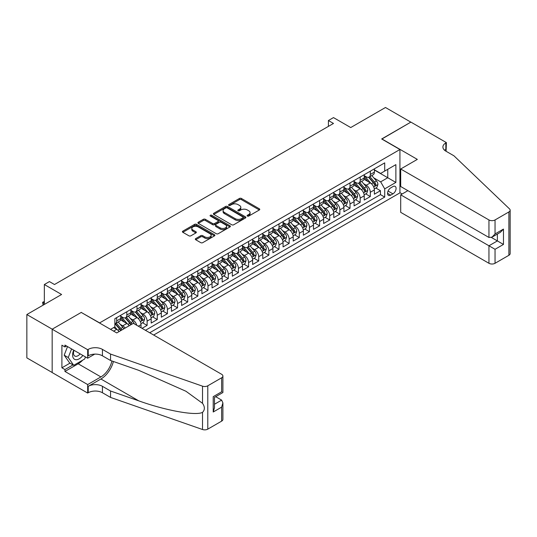 <?xml version="1.0" encoding="UTF-8"?>
<svg xmlns="http://www.w3.org/2000/svg" width="537" height="537" viewBox="0 0 537 537"><rect width="100%" height="100%" fill="white"/><g stroke="black" fill="none" stroke-linecap="round" stroke-linejoin="round"><path stroke-width="0.81" d="M247.382 216.069A0.987 0.571 0 0 0 248.772 216.069L259.358 209.96A1.41 0.812 0 0 0 259.767 209.39A1.41 0.812 0 0 0 259.358 208.812L241.428 198.462A1.41 0.812 0 0 0 239.442 198.462L228.856 204.57A0.987 0.571 0 0 0 228.567 204.973A0.987 0.571 0 0 0 228.856 205.376A0.987 0.571 0 0 0 230.252 205.376L231.622 204.59A4.504 2.604 0 0 1 237.992 204.59L239.489 205.449A4.504 2.604 0 0 1 240.811 207.289A4.504 2.604 0 0 1 239.489 209.128L238.119 209.92A0.987 0.571 0 0 0 237.831 210.323A0.987 0.571 0 0 0 238.119 210.726A0.987 0.571 0 0 0 239.515 210.726L240.885 209.933A4.504 2.604 0 0 1 247.255 209.933L248.752 210.799A4.504 2.604 0 0 1 250.067 212.639A4.504 2.604 0 0 1 248.752 214.478L247.382 215.263A0.987 0.571 0 0 0 247.094 215.666A0.987 0.571 0 0 0 247.382 216.069L247.382 215.263M195.723 238.596A1.41 0.812 0 0 0 195.314 239.166A1.41 0.812 0 0 0 195.723 239.744L200.751 242.65A1.41 0.812 0 0 0 202.744 242.65L214.491 235.864A1.41 0.812 0 0 0 214.907 235.287A1.41 0.812 0 0 0 214.491 234.716L196.569 224.365A1.41 0.812 0 0 0 194.575 224.365L182.828 231.152A1.41 0.812 0 0 0 182.412 231.722A1.41 0.812 0 0 0 182.828 232.299L188.903 235.803A1.41 0.812 0 0 0 190.89 235.803L195.924 232.904A1.41 0.812 0 0 0 196.334 232.326A1.41 0.812 0 0 0 195.924 231.749L192.911 230.011A3.766 2.175 0 0 1 191.81 228.473A3.766 2.175 0 0 1 194.132 226.466A3.766 2.175 0 0 1 198.24 226.936L210.034 233.749A3.766 2.175 0 0 1 211.142 235.287A3.766 2.175 0 0 1 208.812 237.3A3.766 2.175 0 0 1 204.711 236.824L202.744 235.689A1.41 0.812 0 0 0 200.751 235.689L195.723 238.596L195.723 239.744M81.382 312.521L99.64 322.891L399.931 149.514L381.673 138.976L410.839 122.134L385.479 107.494L350.728 127.551L333.484 117.596L328.409 120.523L333.484 123.45L54.492 284.523L49.424 281.596L44.349 284.523L44.349 304.439M81.382 312.346L52.21 329.188L26.85 314.541L61.594 294.484L44.349 284.523M231.722 224.768A1.41 0.812 0 0 0 233.716 224.768L245.463 217.982A1.41 0.812 0 0 0 245.872 217.411A1.41 0.812 0 0 0 245.463 216.834L227.54 206.483A1.41 0.812 0 0 0 225.547 206.483L213.8 213.27A1.41 0.812 0 0 0 213.384 213.847A1.41 0.812 0 0 0 213.8 214.417L231.722 224.768M210.752 216.283A0.987 0.571 0 0 1 211.753 216.424L211.753 215.25L229.977 225.775A1.41 0.812 0 0 1 230.393 226.345A1.41 0.812 0 0 1 229.977 226.923L218.23 233.709A1.41 0.812 0 0 1 216.236 233.709L198.314 223.358L203.342 220.479L203.342 219.304L198.314 222.211A1.41 0.812 0 0 0 197.898 222.781A1.41 0.812 0 0 0 198.314 223.358L198.314 222.211M203.342 220.479A1.41 0.812 0 0 1 205.335 220.479L205.335 219.304A1.41 0.812 0 0 0 203.342 219.304M205.335 219.304L212.598 223.499A1.41 0.812 0 0 0 214.592 223.499L217.928 221.573A1.41 0.812 0 0 0 218.344 221.002A1.41 0.812 0 0 0 217.928 220.425L210.363 216.055A0.987 0.571 0 0 1 210.074 215.652A0.987 0.571 0 0 1 210.679 215.129A0.987 0.571 0 0 1 211.753 215.25M52.163 372.497L26.85 357.884L26.85 314.541M142.05 328.335L147.118 325.409L142.5 322.744M140.513 312.635L143.064 314.105A5.739 3.316 60 0 1 147.118 321.133L151.179 318.79L151.179 323.066L157.267 319.549L152.649 316.884M150.662 306.775L153.206 308.245A5.739 3.316 60 0 1 157.267 315.273L161.322 312.93L161.322 317.206L167.41 313.695L162.792 311.03M160.805 300.921L163.349 302.391A5.739 3.316 60 0 1 167.41 309.419L171.464 307.077L171.464 311.353L177.552 307.835L172.941 305.17M170.947 295.061L173.498 296.531A5.739 3.316 60 0 1 177.552 303.559L181.613 301.217L181.613 305.493L187.702 301.982L183.083 299.317M181.097 289.201L183.641 290.678A5.739 3.316 60 0 1 187.702 297.706L191.756 295.363L191.756 299.639L197.844 296.122L193.226 293.457M191.239 283.348L193.783 284.818A5.739 3.316 60 0 1 197.844 291.846L201.899 289.503L201.899 293.779L207.987 290.262L203.375 287.597M201.382 277.488L203.932 278.958A5.739 3.316 60 0 1 207.987 285.986L212.048 283.643L212.048 287.919L218.136 284.409L213.518 281.744M211.531 271.635L214.075 273.105A5.739 3.316 60 0 1 218.136 280.133L222.19 277.79L222.19 282.066L228.279 278.549L223.66 275.884M221.674 265.775L224.218 267.245A5.739 3.316 60 0 1 228.279 274.273L232.34 271.93L232.34 276.206L238.421 272.695L233.81 270.03M231.816 259.921L234.367 261.391A5.739 3.316 60 0 1 238.421 268.419L242.482 266.077L242.482 270.353L248.571 266.835L243.952 264.17M241.965 254.061L244.51 255.531A5.739 3.316 60 0 1 248.571 262.559L252.625 260.217L252.625 264.493L258.713 260.982L254.095 258.317M252.108 248.201L254.659 249.671A5.739 3.316 60 0 1 258.713 256.706L262.774 254.363L262.774 258.639L268.856 255.122L264.244 252.457M262.251 242.348L264.801 243.818A5.739 3.316 60 0 1 268.856 250.846L272.917 248.503L272.917 252.779L279.005 249.262L274.387 246.597M272.4 236.488L274.944 237.958A5.739 3.316 60 0 1 279.005 244.986L283.059 242.643L283.059 246.919L289.148 243.409L284.529 240.744M282.543 230.635L285.093 232.105A5.739 3.316 60 0 1 289.148 239.133L293.209 236.79L293.209 241.066L299.297 237.549L294.679 234.884M292.692 224.775L295.236 226.245A5.739 3.316 60 0 1 299.297 233.273L303.351 230.93L303.351 235.206L309.44 231.695L304.821 229.03M302.834 218.921L305.378 220.392A5.739 3.316 60 0 1 309.44 227.419L313.494 225.077L313.494 229.353L319.582 225.835L314.971 223.17M312.977 213.061L315.528 214.532A5.739 3.316 60 0 1 319.582 221.559L323.643 219.217L323.643 223.493L329.731 219.982L325.113 217.317M323.126 207.201L325.67 208.671A5.739 3.316 60 0 1 329.731 215.706L333.786 213.364L333.786 217.639L339.874 214.122L335.256 211.457M333.269 201.348L335.813 202.818A5.739 3.316 60 0 1 339.874 209.846L343.928 207.504L343.928 211.779L350.017 208.262L345.405 205.597M343.412 195.488L345.962 196.958A5.739 3.316 60 0 1 350.017 203.986L354.078 201.643L354.078 205.919L360.166 202.409L355.548 199.744M353.561 189.635L356.105 191.105A5.739 3.316 60 0 1 360.166 198.133L364.22 195.79L364.22 200.066L370.308 196.549L370.308 192.273A5.739 3.316 -120 0 0 366.247 185.245L363.703 183.775M365.69 193.884L370.308 196.549M119.06 331.591A5.739 3.316 -120 0 0 116.683 329.335L113.643 327.577M129.202 325.737A5.739 3.316 -120 0 0 126.826 323.475L120.556 319.851M125.148 328.08A5.739 3.316 60 0 0 122.772 325.818L120.221 324.348M141.03 327.751L141.03 324.643A5.739 3.316 -120 0 0 136.975 317.615L130.699 313.997M136.734 325.268A5.739 3.316 60 0 0 132.914 319.958L130.37 318.488M151.179 318.79A5.739 3.316 -120 0 0 147.118 311.762L140.842 308.137M161.322 312.93A5.739 3.316 -120 0 0 157.267 305.902L150.991 302.284M171.464 307.077A5.739 3.316 -120 0 0 167.41 300.049L161.134 296.424M181.613 301.217A5.739 3.316 -120 0 0 177.552 294.189L171.283 290.564M191.756 295.363A5.739 3.316 -120 0 0 187.702 288.329L181.425 284.711M201.899 289.503A5.739 3.316 -120 0 0 197.844 282.475L191.568 278.851M212.048 283.643A5.739 3.316 -120 0 0 207.987 276.615L201.717 272.997M222.19 277.79A5.739 3.316 -120 0 0 218.136 270.762L211.86 267.137M232.34 271.93A5.739 3.316 -120 0 0 228.279 264.902L222.003 261.284M242.482 266.077A5.739 3.316 -120 0 0 238.421 259.049L232.152 255.424M252.625 260.217A5.739 3.316 -120 0 0 248.571 253.189L242.294 249.564M262.774 254.363A5.739 3.316 -120 0 0 258.713 247.329L252.437 243.711M272.917 248.503A5.739 3.316 -120 0 0 268.856 241.475L262.586 237.851M283.059 242.643A5.739 3.316 -120 0 0 279.005 235.615L272.729 231.997M293.209 236.79A5.739 3.316 -120 0 0 289.148 229.762L282.871 226.137M303.351 230.93A5.739 3.316 -120 0 0 299.297 223.902L293.021 220.284M313.494 225.077A5.739 3.316 -120 0 0 309.44 218.049L303.163 214.424M323.643 219.217A5.739 3.316 -120 0 0 319.582 212.189L313.313 208.564M333.786 213.364A5.739 3.316 -120 0 0 329.731 206.329L323.455 202.711M343.928 207.504A5.739 3.316 -120 0 0 339.874 200.476L333.598 196.851M354.078 201.643A5.739 3.316 -120 0 0 350.017 194.616L343.747 190.997M364.22 195.79A5.739 3.316 -120 0 0 360.166 188.762L353.89 185.137M392.93 186.594L390.701 187.883A4.45 2.571 120 0 0 387.795 191.803A4.45 2.571 120 0 0 388.479 195.367A4.45 2.571 120 0 0 390.701 195.146L392.93 193.857A4.45 2.571 120 0 0 395.836 189.937A4.45 2.571 120 0 0 395.158 186.373A4.45 2.571 120 0 0 392.93 186.594M153.663 335.041L399.931 192.864L399.931 149.514M149.709 332.759L384.714 197.079L384.714 188.876L380.659 181.848L373.846 177.922M110.548 329.362L114.858 326.872L114.858 318.669L384.714 162.872L384.714 171.075L395.876 164.631L395.876 182.432L384.714 188.876M120.744 316.212L122.772 317.38A5.739 3.316 60 0 0 125.638 317.669L129.699 315.326A5.739 3.316 -120 0 0 130.887 312.695L130.887 309.419M130.887 310.352L132.914 311.527A5.739 3.316 60 0 0 135.787 311.809L139.842 309.466A5.739 3.316 -120 0 0 141.03 306.842L141.03 303.559M141.03 304.499L143.064 305.667A5.739 3.316 60 0 0 145.93 305.956L149.991 303.613A5.739 3.316 -120 0 0 151.179 300.982L151.179 297.706M151.179 298.639L153.206 299.814A5.739 3.316 60 0 0 156.072 300.096L160.133 297.753A5.739 3.316 -120 0 0 161.322 295.128L161.322 291.846M161.322 292.786L163.349 293.954A5.739 3.316 60 0 0 166.222 294.236L170.276 291.893A5.739 3.316 -120 0 0 171.464 289.268L171.464 285.986M171.464 286.926L173.498 288.101A5.739 3.316 60 0 0 176.364 288.382L180.425 286.04A5.739 3.316 -120 0 0 181.613 283.415L181.613 280.133M181.613 281.066L183.641 282.24A5.739 3.316 60 0 0 186.514 282.522L190.568 280.18A5.739 3.316 -120 0 0 191.756 277.555L191.756 274.273M191.756 275.212L193.783 276.38A5.739 3.316 60 0 0 196.656 276.669L200.71 274.326A5.739 3.316 -120 0 0 201.899 271.695L201.899 268.419M201.899 269.352L203.932 270.527A5.739 3.316 60 0 0 206.799 270.809L210.86 268.466A5.739 3.316 -120 0 0 212.048 265.842L212.048 262.559M212.048 263.499L214.075 264.667A5.739 3.316 60 0 0 216.948 264.956L221.002 262.613A5.739 3.316 -120 0 0 222.19 259.982L222.19 256.706M222.19 257.639L224.218 258.814A5.739 3.316 60 0 0 227.091 259.096L231.145 256.753A5.739 3.316 -120 0 0 232.34 254.129L232.34 250.846M232.34 251.786L234.367 252.954A5.739 3.316 60 0 0 237.233 253.236L241.294 250.893A5.739 3.316 -120 0 0 242.482 248.269L242.482 244.986M242.482 245.926L244.51 247.101A5.739 3.316 60 0 0 247.382 247.382L251.437 245.04A5.739 3.316 -120 0 0 252.625 242.409L252.625 239.133M252.625 240.066L254.659 241.241A5.739 3.316 60 0 0 257.525 241.522L261.586 239.18A5.739 3.316 -120 0 0 262.774 236.555L262.774 233.273M262.774 234.213L264.801 235.381A5.739 3.316 60 0 0 267.668 235.669L271.729 233.327A5.739 3.316 -120 0 0 272.917 230.695L272.917 227.419M272.917 228.353L274.944 229.527A5.739 3.316 60 0 0 277.817 229.809L281.871 227.466A5.739 3.316 -120 0 0 283.059 224.842L283.059 221.559M283.059 222.499L285.093 223.667A5.739 3.316 60 0 0 287.96 223.956L292.021 221.613A5.739 3.316 -120 0 0 293.209 218.982L293.209 215.706M293.209 216.639L295.236 217.814A5.739 3.316 60 0 0 298.102 218.096L302.163 215.753A5.739 3.316 -120 0 0 303.351 213.129L303.351 209.846M303.351 210.786L305.378 211.954A5.739 3.316 60 0 0 308.251 212.236L312.306 209.893A5.739 3.316 -120 0 0 313.494 207.269L313.494 203.986M313.494 204.926L315.528 206.101A5.739 3.316 60 0 0 318.394 206.383L322.455 204.04A5.739 3.316 -120 0 0 323.643 201.409L323.643 198.133M323.643 199.066L325.67 200.241A5.739 3.316 60 0 0 328.543 200.523L332.598 198.18A5.739 3.316 -120 0 0 333.786 195.555L333.786 192.273M333.786 193.213L335.813 194.381A5.739 3.316 60 0 0 338.686 194.669L342.74 192.327A5.739 3.316 -120 0 0 343.928 189.695L343.928 186.42M343.928 187.353L345.962 188.527A5.739 3.316 60 0 0 348.828 188.809L352.89 186.467A5.739 3.316 -120 0 0 354.078 183.842L354.078 180.56M354.078 181.499L356.105 182.667A5.739 3.316 60 0 0 358.978 182.956L363.032 180.613A5.739 3.316 -120 0 0 364.22 177.982L364.22 174.7M145.446 330.295L380.451 194.616L380.451 190.695L374.37 194.206L374.37 189.93A5.739 3.316 -120 0 0 370.308 182.902L364.032 179.284M364.22 175.639L366.247 176.814A5.739 3.316 -120 0 0 369.12 177.096A5.739 3.316 -120 0 0 370.308 174.471L370.308 171.189M369.12 177.096L373.181 174.753A5.739 3.316 -120 0 0 374.37 172.129L374.37 168.846M116.683 317.615L116.683 320.898A5.739 3.316 60 0 1 115.495 323.522A5.739 3.316 60 0 1 114.858 323.757M115.495 323.522L119.556 321.18A5.739 3.316 -120 0 0 120.744 318.555L120.744 315.273M126.826 311.762L126.826 315.038A5.739 3.316 60 0 1 125.638 317.669M136.975 305.902L136.975 309.184A5.739 3.316 60 0 1 135.787 311.809M147.118 300.049L147.118 303.324A5.739 3.316 60 0 1 145.93 305.956M157.267 294.189L157.267 297.471A5.739 3.316 60 0 1 156.072 300.096M167.41 288.329L167.41 291.611A5.739 3.316 60 0 1 166.222 294.236M177.552 282.475L177.552 285.758A5.739 3.316 60 0 1 176.364 288.382M187.702 276.615L187.702 279.898A5.739 3.316 60 0 1 186.514 282.522M197.844 270.762L197.844 274.038A5.739 3.316 60 0 1 196.656 276.669M207.987 264.902L207.987 268.185A5.739 3.316 60 0 1 206.799 270.809M218.136 259.049L218.136 262.325A5.739 3.316 60 0 1 216.948 264.956M228.279 253.189L228.279 256.471A5.739 3.316 60 0 1 227.091 259.096M238.421 247.329L238.421 250.611A5.739 3.316 60 0 1 237.233 253.236M248.571 241.475L248.571 244.758A5.739 3.316 60 0 1 247.382 247.382M258.713 235.615L258.713 238.898A5.739 3.316 60 0 1 257.525 241.522M268.856 229.762L268.856 233.038A5.739 3.316 60 0 1 267.668 235.669M279.005 223.902L279.005 227.185A5.739 3.316 60 0 1 277.817 229.809M289.148 218.049L289.148 221.325A5.739 3.316 60 0 1 287.96 223.956M299.297 212.189L299.297 215.471A5.739 3.316 60 0 1 298.102 218.096M309.44 206.329L309.44 209.611A5.739 3.316 60 0 1 308.251 212.236M319.582 200.476L319.582 203.751A5.739 3.316 60 0 1 318.394 206.383M329.731 194.616L329.731 197.898A5.739 3.316 60 0 1 328.543 200.523M339.874 188.762L339.874 192.038A5.739 3.316 60 0 1 338.686 194.669M350.017 182.902L350.017 186.185A5.739 3.316 60 0 1 348.828 188.809M360.166 177.049L360.166 180.325A5.739 3.316 60 0 1 358.978 182.956M360.166 198.133L360.166 202.409M350.017 203.986L350.017 208.262M339.874 209.846L339.874 214.122M329.731 215.706L329.731 219.982M319.582 221.559L319.582 225.835M309.44 227.419L309.44 231.695M299.297 233.273L299.297 237.549M289.148 239.133L289.148 243.409M279.005 244.986L279.005 249.262M268.856 250.846L268.856 255.122M258.713 256.706L258.713 260.982M248.571 262.559L248.571 266.835M238.421 268.419L238.421 272.695M228.279 274.273L228.279 278.549M218.136 280.133L218.136 284.409M207.987 285.986L207.987 290.262M197.844 291.846L197.844 296.122M187.702 297.706L187.702 301.982M177.552 303.559L177.552 307.835M167.41 309.419L167.41 313.695M157.267 315.273L157.267 319.549M147.118 321.133L147.118 325.409M380.659 181.848L387.761 177.747L387.761 169.316L395.876 164.631M374.37 170.014L395.876 182.432M374.37 169.786L380.659 173.417L384.714 171.075M328.409 120.523L328.409 126.383M375.84 188.031L380.451 190.695M380.451 194.616L384.714 197.079M247.772 216.21L248.752 215.646A4.504 2.604 0 0 0 250.067 213.807L250.067 212.639M240.811 207.289L240.811 208.463A4.504 2.604 0 0 1 239.489 210.303L238.515 210.866M259.337 209.974L241.428 199.636A1.41 0.812 0 0 0 239.442 199.636L229.252 205.517M245.443 217.995L227.54 207.658A1.41 0.812 0 0 0 225.547 207.658L213.813 214.431M242.972 217.807A0.987 0.571 0 0 0 243.261 217.411A0.987 0.571 0 0 0 242.972 217.008L227.238 207.92A0.987 0.571 0 0 0 225.849 207.92L224.399 208.759A4.504 2.604 0 0 0 223.083 210.598A4.504 2.604 0 0 0 224.399 212.437L235.159 218.646A4.504 2.604 0 0 0 241.529 218.646L242.972 217.807L242.972 218.982A0.987 0.571 0 0 0 243.261 218.579L243.261 217.411M223.083 210.598L223.083 211.766A4.504 2.604 0 0 0 224.399 213.605L224.399 212.437M242.972 218.982L241.529 219.814A4.504 2.604 0 0 1 235.159 219.814L224.399 213.605M205.335 220.479L212.598 224.674A1.41 0.812 0 0 0 214.592 224.674L217.928 222.748A1.41 0.812 0 0 0 218.344 222.17L218.344 221.002M211.753 216.424L229.957 226.936M220.143 227.856A3.766 2.175 0 0 0 224.251 228.326A3.766 2.175 0 0 0 226.574 226.319A3.766 2.175 0 0 0 225.473 224.781L221.318 222.378A1.41 0.812 0 0 0 219.324 222.378L215.988 224.305A1.41 0.812 0 0 0 215.572 224.882A1.41 0.812 0 0 0 215.988 225.459L220.143 227.856L220.143 229.03A3.766 2.175 0 0 0 224.251 229.5A3.766 2.175 0 0 0 226.574 227.493L226.574 226.319M215.572 224.882L215.572 226.05A1.41 0.812 0 0 0 215.988 226.627L215.988 225.459M220.143 229.03L215.988 226.627M211.142 235.287L211.142 236.461A3.766 2.175 0 0 1 208.812 238.468A3.766 2.175 0 0 1 204.711 237.998L202.744 236.864A1.41 0.812 0 0 0 200.751 236.864L195.743 239.757M191.81 228.473L191.81 229.648A3.766 2.175 0 0 0 192.911 231.185L192.911 230.011M195.904 232.91L192.911 231.185M214.478 235.871L196.569 225.533A1.41 0.812 0 0 0 194.575 225.533L182.849 232.306M374.282 188.93L376.9 187.413L377.914 184.486A3.799 2.195 -120 0 0 376.437 180.915L371.799 175.545M370.872 183.271L365.375 176.908A10.975 6.337 -120 0 0 364.22 175.7M367.858 181.486L364.784 177.928A9.109 5.263 -120 0 0 364.22 177.317M368.604 177.304L373.289 182.728A3.799 2.195 60 0 1 374.645 185.352C375.215 186.111 375.625 185.883 375.866 184.647A3.799 2.195 -120 0 0 374.511 182.03L369.872 176.66M368.879 177.217L373.92 183.043A1.94 1.121 60 0 1 374.403 183.802L375.866 184.647M374.645 185.352L374.927 185.802M73.71 350.151A9.324 5.383 120 0 0 75.898 359.709A9.324 5.383 120 0 0 82.859 355.427M74.025 350.332A6.384 3.685 120 0 0 74.804 356.044A6.384 3.685 120 0 0 75.737 356.333A6.384 3.685 120 0 0 80.141 353.863M85.477 356.937L84.671 358.998L73.723 365.321L69.662 362.978L64.185 355.192L67.528 346.58M73.723 365.321L68.246 357.535L71.589 348.922M64.185 355.192L68.246 357.535M407.898 190.662L400.696 194.824L400.696 212.337L488.952 263.291L488.952 245.778L497.376 240.918L497.376 234.058M400.696 194.824L495.04 249.296L495.04 263.291L508.888 255.297L508.888 211.954A4.303 2.484 0 0 0 510.15 210.195A4.303 2.484 0 0 0 509.532 208.913L453.953 155.811L445.838 151.125A10.042 5.8 180 0 1 442.897 147.031A10.042 5.8 180 0 1 445.838 142.929L446.395 142.607L410.886 122.107L381.82 139.063M381.82 138.888L417.33 159.388L400.696 168.994L488.952 219.948A4.303 2.484 0 0 0 495.04 219.948L508.888 211.954M446.395 142.607L446.093 151.273M399.931 192.682L402.166 193.971M400.696 168.994L400.696 186.507L488.952 237.461L488.952 219.948M510.15 210.195L510.15 253.538A4.303 2.484 180 0 1 508.888 255.297M495.04 263.291A4.303 2.484 180 0 1 488.952 263.291M444.576 150.232A10.042 5.8 180 0 1 445.838 149.34L445.838 142.929M491.389 237.461L503.464 244.436L495.04 249.296M495.04 219.948L495.04 233.951L491.999 237.159L488.952 237.461M495.04 233.951L503.464 229.084L500.417 232.299L491.999 237.159M133.371 323.328L221.633 374.282A4.303 2.484 -0 0 1 222.895 376.041A4.303 2.484 -0 0 1 221.633 377.8L207.785 385.794L207.785 429.137A4.303 2.484 180 0 1 202.516 429.506L110.548 397.42L102.433 392.735A10.042 5.8 -0 0 0 88.229 392.735L87.672 393.057L52.163 372.557L52.163 329.215L81.228 312.433L116.737 332.933L133.371 323.328M110.548 397.42L110.548 391.01L138.747 400.844C165.698 410.563 195.81 416 202.516 412.369C204.959 409.865 204.959 406.845 202.516 403.307L185.97 391.272L138.747 370.329L110.548 360.495L102.433 355.809A10.042 5.8 -0 0 0 88.229 355.809L88.229 349.392L87.672 349.715L52.163 329.215M110.548 360.495L110.548 354.078L102.433 349.392A10.042 5.8 -0 0 0 88.229 349.392M138.747 400.844L100.909 379.001L88.229 386.325A10.042 5.8 -0 0 1 102.433 386.325L110.548 391.01M221.633 421.142L221.633 407.147L222.895 402.904L222.895 419.384A4.303 2.484 180 0 1 221.633 421.142L207.785 429.137M202.516 403.307L202.516 386.163L110.548 354.078M82.658 360.166A16.144 9.317 -60 0 1 78.18 363.804L64.943 371.443L64.943 369.57L73.012 364.912M66.568 346.023L64.943 346.962L61.903 345.204L61.903 367.811L64.943 369.57M64.943 346.962L64.943 345.09L87.672 358.206L87.672 349.715M87.672 393.057L87.672 384.566L100.909 376.92A16.144 9.317 120 0 0 111.897 360.965M64.943 371.443L87.672 384.566M215.693 396.682L221.633 400.119L222.895 402.904M100.909 379.001A18.688 10.787 120 0 0 113.408 361.488M94.754 354.118L87.672 358.206M202.516 386.163A4.303 2.484 -0 0 0 207.785 385.794M61.903 367.811L69.971 363.153M221.633 407.147L213.216 412.007L214.471 407.764L214.471 397.387L222.895 392.527L222.895 376.041M213.216 412.007L213.216 396.662C214.854 397.608 214.854 397.608 213.216 396.662L221.633 391.795C223.278 392.748 223.278 392.748 221.633 391.802L221.633 377.8M364.14 194.783L366.758 193.273L367.771 190.34A3.799 2.195 -120 0 0 366.294 186.769L361.656 181.405M360.73 189.131L355.232 182.768A10.975 6.337 -120 0 0 354.078 181.56M357.716 187.346L354.635 183.788A9.109 5.263 -120 0 0 354.078 183.171M358.461 183.157L363.146 188.588A3.799 2.195 60 0 1 364.502 191.206C365.073 191.971 365.482 191.736 365.717 190.501A3.799 2.195 -120 0 0 364.361 187.883L359.73 182.52M358.736 183.07L363.771 188.903A1.94 1.121 60 0 1 364.261 189.662L365.717 190.501M364.502 191.206L364.777 191.655M353.99 200.643L356.615 199.126L357.629 196.2A3.799 2.195 -120 0 0 356.145 192.629L351.513 187.265M350.58 194.991L345.083 188.621A10.975 6.337 -120 0 0 343.928 187.42M347.567 193.199L344.492 189.642A9.109 5.263 -120 0 0 343.928 189.031M348.312 189.017L353.004 194.448A3.799 2.195 60 0 1 354.36 197.066C354.93 197.831 355.333 197.596 355.575 196.361A3.799 2.195 -120 0 0 354.219 193.743L349.587 188.373M348.587 188.93L353.628 194.763A1.94 1.121 60 0 1 354.118 195.515L355.575 196.361M354.36 197.066L354.635 197.515M343.848 206.497L346.466 204.986L347.479 202.053A3.799 2.195 -120 0 0 346.003 198.489L341.364 193.119M340.438 200.845L334.94 194.481A10.975 6.337 -120 0 0 333.786 193.273M337.424 199.059L334.35 195.502A9.109 5.263 -120 0 0 333.786 194.891M338.169 194.871L342.854 200.301A3.799 2.195 60 0 1 344.21 202.919C344.781 203.684 345.19 203.449 345.432 202.221A3.799 2.195 -120 0 0 344.076 199.596L339.438 194.233M338.444 194.783L343.479 200.616A1.94 1.121 60 0 1 343.969 201.375L345.432 202.221M344.21 202.919L344.486 203.369M333.699 212.357L336.323 210.84L337.337 207.913A3.799 2.195 -120 0 0 335.853 204.342L331.222 198.979M330.295 206.705L324.798 200.341A10.975 6.337 -120 0 0 323.643 199.133M327.275 204.919L324.2 201.355A9.109 5.263 -120 0 0 323.643 200.744M328.026 200.731L332.712 206.161A3.799 2.195 60 0 1 334.068 208.779C334.638 209.544 335.041 209.309 335.283 208.074A3.799 2.195 -120 0 0 333.927 205.456L329.295 200.086M328.302 200.643L333.336 206.477A1.94 1.121 60 0 1 333.826 207.235L335.283 208.074M334.068 208.779L334.343 209.229M323.556 218.21L326.181 216.7L327.194 213.773A3.799 2.195 -120 0 0 325.711 210.202L321.079 204.832M320.146 212.558L314.648 206.195A10.975 6.337 -120 0 0 313.494 204.986M317.132 210.773L314.058 207.215A9.109 5.263 -120 0 0 313.494 206.604M317.877 206.591L322.569 212.014A3.799 2.195 60 0 1 323.925 214.632C324.496 215.397 324.898 215.162 325.14 213.934A3.799 2.195 -120 0 0 323.784 211.316L319.146 205.946M318.152 206.497L323.193 212.33A1.94 1.121 60 0 1 323.677 213.088L325.14 213.934M323.925 214.632L324.2 215.089M313.413 224.07L316.031 222.553L317.045 219.626A3.799 2.195 -120 0 0 315.568 216.055L310.93 210.692M310.003 218.418L304.506 212.055A10.975 6.337 -120 0 0 303.351 210.846M306.989 216.633L303.915 213.068A9.109 5.263 -120 0 0 303.351 212.457M307.735 212.444L312.42 217.874A3.799 2.195 60 0 1 313.776 220.492C314.346 221.257 314.756 221.022 314.997 219.787A3.799 2.195 -120 0 0 313.642 217.17L309.003 211.806M308.01 212.357L313.044 218.19A1.94 1.121 60 0 1 313.534 218.948L314.997 219.787M313.776 220.492L314.051 220.942M303.264 229.93L305.889 228.413L306.902 225.486A3.799 2.195 -120 0 0 305.419 221.915L300.787 216.545M299.861 224.271L294.363 217.908A10.975 6.337 -120 0 0 293.209 216.706M296.84 222.486L293.766 218.928A9.109 5.263 -120 0 0 293.209 218.317M297.585 218.304L302.277 223.728A3.799 2.195 60 0 1 303.633 226.352C304.204 227.111 304.607 226.882 304.848 225.647A3.799 2.195 -120 0 0 303.492 223.03L298.861 217.66M297.867 218.217L302.902 224.043A1.94 1.121 60 0 1 303.392 224.802L304.848 225.647M303.633 226.352L303.908 226.802M293.121 235.783L295.746 234.273L296.76 231.34A3.799 2.195 -120 0 0 295.276 227.769L290.645 222.405M289.712 230.131L284.214 223.768A10.975 6.337 -120 0 0 283.059 222.56M286.698 228.346L283.623 224.788A9.109 5.263 -120 0 0 283.059 224.171M287.443 224.157L292.135 229.588A3.799 2.195 60 0 1 293.484 232.206C294.061 232.971 294.464 232.736 294.706 231.501A3.799 2.195 -120 0 0 293.35 228.883L288.711 223.52M287.718 224.07L292.759 229.903A1.94 1.121 60 0 1 293.242 230.662L294.706 231.501M293.484 232.206L293.766 232.655M282.979 241.643L285.597 240.126L286.61 237.2A3.799 2.195 -120 0 0 285.134 233.629L280.495 228.265M279.569 235.991L274.071 229.621A10.975 6.337 -120 0 0 272.917 228.42M276.555 234.206L273.481 230.642A9.109 5.263 -120 0 0 272.917 230.031M277.3 230.017L281.985 235.448A3.799 2.195 60 0 1 283.341 238.066C283.912 238.831 284.321 238.596 284.556 237.361A3.799 2.195 -120 0 0 283.207 234.743L278.569 229.373M277.575 229.93L282.61 235.763A1.94 1.121 60 0 1 283.1 236.515L284.556 237.361M283.341 238.066L283.617 238.515M272.83 247.497L275.454 245.986L276.468 243.053A3.799 2.195 -120 0 0 274.984 239.489L270.353 234.119M269.42 241.845L263.922 235.481A10.975 6.337 -120 0 0 262.774 234.273M266.406 240.059L263.331 236.502A9.109 5.263 -120 0 0 262.774 235.891M267.151 235.871L271.843 241.301A3.799 2.195 60 0 1 273.199 243.919C273.769 244.684 274.172 244.449 274.414 243.221A3.799 2.195 -120 0 0 273.058 240.596L268.426 235.233M267.426 235.783L272.467 241.616A1.94 1.121 60 0 1 272.957 242.375L274.414 243.221M273.199 243.919L273.474 244.369M262.687 253.357L265.305 251.84L266.325 248.913A3.799 2.195 -120 0 0 264.842 245.342L260.203 239.979M259.277 247.705L253.779 241.341A10.975 6.337 -120 0 0 252.625 240.133M256.263 245.919L253.189 242.355A9.109 5.263 -120 0 0 252.625 241.744M257.008 241.731L261.694 247.161A3.799 2.195 60 0 1 263.049 249.779C263.627 250.544 264.029 250.309 264.271 249.074A3.799 2.195 -120 0 0 262.915 246.456L258.277 241.093M257.283 241.643L262.325 247.476A1.94 1.121 60 0 1 262.808 248.235L264.271 249.074M263.049 249.779L263.331 250.229M252.544 259.21L255.162 257.7L256.176 254.773A3.799 2.195 -120 0 0 254.699 251.202L250.061 245.832M249.134 253.558L243.637 247.195A10.975 6.337 -120 0 0 242.482 245.986M246.121 251.772L243.046 248.215A9.109 5.263 -120 0 0 242.482 247.604M246.866 247.591L251.551 253.014A3.799 2.195 60 0 1 252.907 255.632C253.477 256.397 253.887 256.162 254.122 254.934A3.799 2.195 -120 0 0 252.766 252.316L248.134 246.946M247.141 247.497L252.175 253.33A1.94 1.121 60 0 1 252.665 254.088L254.122 254.934M252.907 255.632L253.182 256.089M242.395 265.07L245.02 263.56L246.033 260.626A3.799 2.195 -120 0 0 244.55 257.055L239.918 251.692M238.985 259.418L233.488 253.055A10.975 6.337 -120 0 0 232.34 251.846M235.971 257.632L232.897 254.068A9.109 5.263 -120 0 0 232.34 253.457M236.716 253.444L241.408 258.874A3.799 2.195 60 0 1 242.764 261.492C243.335 262.257 243.738 262.022 243.979 260.787A3.799 2.195 -120 0 0 242.623 258.169L237.992 252.806M236.992 253.357L242.033 259.19A1.94 1.121 60 0 1 242.523 259.948L243.979 260.787M242.764 261.492L243.039 261.942M232.252 270.93L234.87 269.413L235.884 266.486A3.799 2.195 -120 0 0 234.407 262.915L229.769 257.545M228.843 265.271L223.345 258.908A10.975 6.337 -120 0 0 222.19 257.706M225.829 263.486L222.754 259.928A9.109 5.263 -120 0 0 222.19 259.317M226.574 259.304L231.259 264.728A3.799 2.195 60 0 1 232.615 267.352C233.186 268.117 233.595 267.882 233.837 266.647A3.799 2.195 -120 0 0 232.481 264.029L227.842 258.659M226.849 259.217L231.89 265.043A1.94 1.121 60 0 1 232.373 265.802L233.837 266.647M232.615 267.352L232.897 267.802M222.103 276.783L224.728 275.273L225.741 272.34A3.799 2.195 -120 0 0 224.265 268.775L219.626 263.405M218.7 271.131L213.202 264.768A10.975 6.337 -120 0 0 212.048 263.56M215.686 269.346L212.605 265.788A9.109 5.263 -120 0 0 212.048 265.171M216.431 265.157L221.116 270.588A3.799 2.195 60 0 1 222.472 273.205C223.043 273.971 223.452 273.736 223.687 272.501A3.799 2.195 -120 0 0 222.331 269.883L217.7 264.519M216.706 265.07L221.741 270.903A1.94 1.121 60 0 1 222.231 271.662L223.687 272.501M222.472 273.205L222.748 273.655M211.961 282.643L214.585 281.126L215.599 278.2A3.799 2.195 -120 0 0 214.115 274.629L209.484 269.265M208.551 276.991L203.053 270.621A10.975 6.337 -120 0 0 201.899 269.42M205.537 275.206L202.462 271.641A9.109 5.263 -120 0 0 201.899 271.031M206.282 271.017L210.974 276.448A3.799 2.195 60 0 1 212.33 279.065C212.9 279.831 213.303 279.596 213.545 278.361A3.799 2.195 -120 0 0 212.189 275.743L207.55 270.373M206.557 270.93L211.598 276.763A1.94 1.121 60 0 1 212.081 277.522L213.545 278.361M212.33 279.065L212.605 279.515M201.818 288.497L204.436 286.986L205.449 284.053A3.799 2.195 -120 0 0 203.973 280.489L199.334 275.119M198.408 282.845L192.911 276.481A10.975 6.337 -120 0 0 191.756 275.273M195.394 281.059L192.32 277.501A9.109 5.263 -120 0 0 191.756 276.891M196.139 276.87L200.825 282.301A3.799 2.195 60 0 1 202.18 284.919C202.751 285.684 203.161 285.449 203.402 284.221A3.799 2.195 -120 0 0 202.046 281.596L197.408 276.233M196.414 276.783L201.449 282.616A1.94 1.121 60 0 1 201.939 283.375L203.402 284.221M202.18 284.919L202.456 285.369M191.669 294.357L194.293 292.84L195.307 289.913A3.799 2.195 -120 0 0 193.823 286.342L189.192 280.979M188.265 288.705L182.768 282.341A10.975 6.337 -120 0 0 181.613 281.133M185.245 286.919L182.171 283.355A9.109 5.263 -120 0 0 181.613 282.744M185.99 282.731L190.682 288.161A3.799 2.195 60 0 1 192.038 290.779C192.608 291.544 193.011 291.309 193.253 290.074A3.799 2.195 -120 0 0 191.897 287.456L187.265 282.093M186.272 282.643L191.306 288.476A1.94 1.121 60 0 1 191.796 289.235L193.253 290.074M192.038 290.779L192.313 291.229M181.526 300.21L184.151 298.7L185.164 295.773A3.799 2.195 -120 0 0 183.681 292.202L179.049 286.832M178.116 294.558L172.619 288.194A10.975 6.337 -120 0 0 171.464 286.986M175.102 292.772L172.028 289.215A9.109 5.263 -120 0 0 171.464 288.604M175.847 288.591L180.539 294.014A3.799 2.195 60 0 1 181.895 296.632C182.466 297.397 182.869 297.162 183.11 295.934A3.799 2.195 -120 0 0 181.754 293.316L177.116 287.946M176.123 288.497L181.164 294.33A1.94 1.121 60 0 1 181.647 295.088L183.11 295.934M181.895 296.632L182.171 297.089M171.384 306.07L174.001 304.56L175.015 301.626A3.799 2.195 -120 0 0 173.538 298.055L168.9 292.692M167.974 300.418L162.476 294.054A10.975 6.337 -120 0 0 161.322 292.846M164.96 298.632L161.885 295.068A9.109 5.263 -120 0 0 161.322 294.457M165.705 294.444L170.39 299.874A3.799 2.195 60 0 1 171.746 302.492C172.317 303.257 172.726 303.022 172.968 301.787A3.799 2.195 -120 0 0 171.612 299.169L166.973 293.806M165.98 294.357L171.014 300.19A1.94 1.121 60 0 1 171.504 300.948L172.968 301.787M171.746 302.492L172.021 302.942M161.234 311.93L163.859 310.413L164.872 307.486A3.799 2.195 -120 0 0 163.389 303.915L158.757 298.545M157.824 306.271L152.333 299.908A10.975 6.337 -120 0 0 151.179 298.706M154.81 304.486L151.736 300.928A9.109 5.263 -120 0 0 151.179 300.317M155.555 300.304L160.248 305.728A3.799 2.195 60 0 1 161.603 308.352C162.174 309.117 162.577 308.882 162.818 307.647A3.799 2.195 -120 0 0 161.462 305.029L156.831 299.659M155.831 300.217L160.872 306.05A1.94 1.121 60 0 1 161.362 306.802L162.818 307.647M161.603 308.352L161.879 308.802M151.092 317.783L153.716 316.273L154.73 313.339A3.799 2.195 -120 0 0 153.246 309.775L148.608 304.405M147.682 312.131L142.184 305.768A10.975 6.337 -120 0 0 141.03 304.56M144.668 310.346L141.593 306.788A9.109 5.263 -120 0 0 141.03 306.171M145.413 306.157L150.105 311.588A3.799 2.195 60 0 1 151.454 314.205C152.031 314.971 152.434 314.736 152.676 313.507A3.799 2.195 -120 0 0 151.32 310.883L146.682 305.519M145.688 306.07L150.729 311.903A1.94 1.121 60 0 1 151.212 312.662L152.676 313.507M151.454 314.205L151.736 314.655M140.949 323.643L143.567 322.126L144.581 319.2A3.799 2.195 -120 0 0 143.104 315.628L138.465 310.265M137.539 317.991L132.042 311.621A10.975 6.337 -120 0 0 130.887 310.42M134.525 316.206L131.451 312.641A9.109 5.263 -120 0 0 130.887 312.031M135.27 312.017L139.956 317.448A3.799 2.195 60 0 1 141.312 320.065C141.882 320.831 142.292 320.596 142.527 319.361A3.799 2.195 -120 0 0 141.177 316.743L136.539 311.373M135.546 311.93L140.58 317.763A1.94 1.121 60 0 1 141.07 318.522L142.527 319.361M141.312 320.065L141.587 320.515M134.237 323.831A3.799 2.195 -120 0 0 132.954 321.488L128.323 316.118M127.39 323.845L121.892 317.481A10.975 6.337 -120 0 0 120.744 316.273M124.376 322.059L121.302 318.501A9.109 5.263 -120 0 0 120.744 317.891M132.001 324.12A3.799 2.195 -120 0 0 131.028 322.596L126.396 317.233M125.396 317.783L130.437 323.616A1.94 1.121 60 0 1 130.927 324.375L131.243 324.556M125.121 317.877L129.813 323.301A3.799 2.195 60 0 1 130.786 324.825M123.785 328.866A3.799 2.195 -120 0 0 122.812 327.342L118.174 321.978M117.247 329.705L114.824 326.892M114.233 327.919L113.837 327.463M121.859 329.973A3.799 2.195 -120 0 0 120.885 328.456L116.247 323.093M115.254 323.643L120.295 329.476A1.94 1.121 60 0 1 120.778 330.235L121.094 330.416M114.978 323.73L119.664 329.161A3.799 2.195 60 0 1 120.637 330.678M44.349 301.922L43.182 302.593L44.349 303.271M43.088 305.17L42.624 302.271L44.349 301.499M42.624 302.271L43.182 302.593L43.182 305.11M113.589 331.121L116.683 329.335M122.772 325.818L126.826 323.475M132.914 319.958L136.975 317.615M143.064 314.105L147.118 311.762M153.206 308.245L157.267 305.902M163.349 302.391L167.41 300.049M173.498 296.531L177.552 294.189M183.641 290.678L187.702 288.329M193.783 284.818L197.844 282.475M203.932 278.958L207.987 276.615M214.075 273.105L218.136 270.762M224.218 267.245L228.279 264.902M234.367 261.391L238.421 259.049M244.51 255.531L248.571 253.189M254.659 249.671L258.713 247.329M264.801 243.818L268.856 241.475M274.944 237.958L279.005 235.615M285.093 232.105L289.148 229.762M295.236 226.245L299.297 223.902M305.378 220.392L309.44 218.049M315.528 214.532L319.582 212.189M325.67 208.671L329.731 206.329M335.813 202.818L339.874 200.476M345.962 196.958L350.017 194.616M356.105 191.105L360.166 188.762M366.247 185.245L370.308 182.902M370.308 174.471L374.37 172.129M116.683 320.898L120.744 318.555M126.826 315.038L130.887 312.695M136.975 309.184L141.03 306.842M147.118 303.324L151.179 300.982M157.267 297.471L161.322 295.128M167.41 291.611L171.464 289.268M177.552 285.758L181.613 283.415M187.702 279.898L191.756 277.555M197.844 274.038L201.899 271.695M207.987 268.185L212.048 265.842M218.136 262.325L222.19 259.982M228.279 256.471L232.34 254.129M238.421 250.611L242.482 248.269M248.571 244.758L252.625 242.409M258.713 238.898L262.774 236.555M268.856 233.038L272.917 230.695M279.005 227.185L283.059 224.842M289.148 221.325L293.209 218.982M299.297 215.471L303.351 213.129M309.44 209.611L313.494 207.269M319.582 203.751L323.643 201.409M329.731 197.898L333.786 195.555M339.874 192.038L343.928 189.695M350.017 186.185L354.078 183.842M360.166 180.325L364.22 177.982M370.308 192.273L374.37 189.93M138.345 326.201L141.03 324.643M388.07 191.044L392.93 193.857M387.553 193.327L390.701 195.146M248.752 215.646L248.752 214.478M238.119 210.726L238.119 209.92M239.489 210.303L239.489 209.128M228.856 205.376L228.856 204.57M239.442 199.636L239.442 198.462M241.428 199.636L241.428 198.462M259.358 209.96L259.358 208.812M213.8 214.417L213.8 213.27M225.547 207.658L225.547 206.483M227.54 207.658L227.54 206.483M245.463 217.982L245.463 216.834M235.159 219.814L235.159 218.646M241.529 219.814L241.529 218.646M212.598 224.674L212.598 223.499M214.592 224.674L214.592 223.499M217.928 222.748L217.928 221.573M229.977 226.923L229.977 225.775M200.751 236.864L200.751 235.689M202.744 236.864L202.744 235.689M204.711 237.998L204.711 236.824M195.924 232.904L195.924 231.749M182.828 232.299L182.828 231.152M194.575 225.533L194.575 224.365M196.569 225.533L196.569 224.365M214.491 235.864L214.491 234.716M373.698 186.977L377.894 184.56M365.375 176.908L365.898 176.606M374.511 182.03L376.437 180.915M371.476 183.775L373.289 182.728M503.464 229.084L503.464 244.436M102.433 355.809L102.433 349.392M102.433 386.325L102.433 392.735M202.516 429.506L202.516 412.369M88.229 386.325L88.229 392.735M78.18 363.804L100.909 376.92M214.471 404.247L221.633 400.119M363.556 192.837L367.744 190.413M355.232 182.768L355.756 182.466M364.361 187.883L366.294 186.769M361.334 189.635L363.146 188.588M353.413 198.69L357.602 196.273M345.083 188.621L345.606 188.319M354.219 193.743L356.145 192.629M351.191 195.495L353.004 194.448M343.264 204.55L347.459 202.127M334.94 194.481L335.464 194.179M344.076 199.596L346.003 198.489M341.042 201.348L342.854 200.301M333.121 210.403L337.31 207.987M324.798 200.341L325.315 200.039M333.927 205.456L335.853 204.342M330.899 207.208L332.712 206.161M322.979 216.263L327.167 213.847M314.648 206.195L315.172 205.893M323.784 211.316L325.711 210.202M320.75 213.061L322.569 212.014M312.829 222.123L317.025 219.7M304.506 212.055L305.029 211.753M313.642 217.17L315.568 216.055M310.608 218.921L312.42 217.874M302.687 227.977L306.875 225.56M294.363 217.908L294.88 217.606M303.492 223.03L305.419 221.915M300.465 224.775L302.277 223.728M292.544 233.837L296.733 231.413M284.214 223.768L284.738 223.466M293.35 228.883L295.276 227.769M290.316 230.635L292.135 229.588M282.395 239.69L286.59 237.273M274.071 229.621L274.595 229.319M283.207 234.743L285.134 233.629M280.173 236.495L281.985 235.448M272.252 245.55L276.441 243.127M263.922 235.481L264.446 235.179M273.058 240.596L274.984 239.489M270.03 242.348L271.843 241.301M262.11 251.403L266.298 248.987M253.779 241.341L254.303 241.039M262.915 246.456L264.842 245.342M259.881 248.208L261.694 247.161M251.96 257.263L256.149 254.847M243.637 247.195L244.16 246.892M252.766 252.316L254.699 251.202M249.739 254.061L251.551 253.014M241.818 263.123L246.006 260.7M233.488 253.055L234.011 252.752M242.623 258.169L244.55 257.055M239.596 259.921L241.408 258.874M231.669 268.977L235.864 266.56M223.345 258.908L223.869 258.606M232.481 264.029L234.407 262.915M229.447 265.775L231.259 264.728M221.526 274.837L225.715 272.413M213.202 264.768L213.726 264.466M222.331 269.883L224.265 268.775M219.304 271.635L221.116 270.588M211.383 280.69L215.572 278.273M203.053 270.621L203.577 270.319M212.189 275.743L214.115 274.629M209.162 277.495L210.974 276.448M201.234 286.55L205.429 284.127M192.911 276.481L193.434 276.179M202.046 281.596L203.973 280.489M199.012 283.348L200.825 282.301M191.091 292.403L195.28 289.987M182.768 282.341L183.285 282.039M191.897 287.456L193.823 286.342M188.87 289.208L190.682 288.161M180.949 298.263L185.137 295.847M172.619 288.194L173.142 287.892M181.754 293.316L183.681 292.202M178.72 295.061L180.539 294.014M170.8 304.123L174.995 301.7M162.476 294.054L163 293.752M171.612 299.169L173.538 298.055M168.578 300.921L170.39 299.874M160.657 309.977L164.846 307.56M152.333 299.908L152.85 299.606M161.462 305.029L163.389 303.915M158.435 306.775L160.248 305.728M150.514 315.837L154.703 313.413M142.184 305.768L142.708 305.466M151.32 310.883L153.246 309.775M148.286 312.635L150.105 311.588M140.365 321.69L144.56 319.273M132.042 311.621L132.565 311.326M141.177 316.743L143.104 315.628M138.143 318.495L139.956 317.448M121.892 317.481L122.416 317.179M131.028 322.596L132.954 321.488M128.001 324.348L129.813 323.301M120.885 328.456L122.812 327.342M117.851 330.208L119.664 329.161"/></g></svg>
